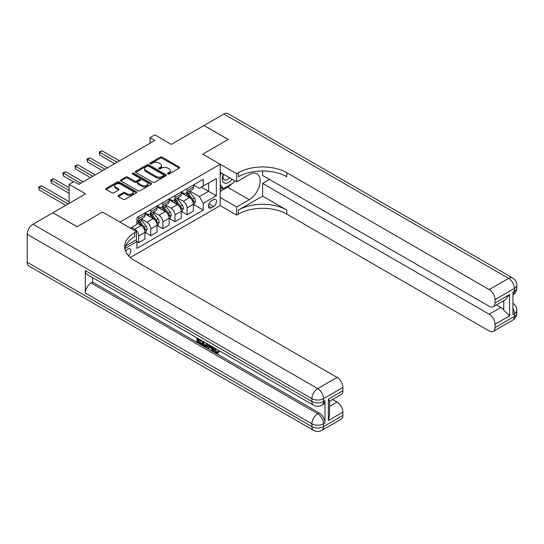 <?xml version="1.0" encoding="UTF-8"?>
<svg xmlns="http://www.w3.org/2000/svg" width="544" height="544" viewBox="0 0 544 544"><rect width="100%" height="100%" fill="white"/><g stroke="black" fill="none" stroke-linecap="round" stroke-linejoin="round"><path stroke-width="0.82" d="M167.79 173.951A0.938 0.544 0 0 0 169.116 173.951L179.221 168.123A1.346 0.775 0 0 0 179.615 167.572A1.346 0.775 0 0 0 179.221 167.022L162.105 157.148A1.346 0.775 0 0 0 160.208 157.148L150.11 162.976A0.938 0.544 0 0 0 149.831 163.363A0.938 0.544 0 0 0 150.11 163.744A0.938 0.544 0 0 0 151.436 163.744L152.748 162.989A4.304 2.482 0 0 1 158.828 162.989L160.256 163.812A4.304 2.482 0 0 1 161.514 165.566A4.304 2.482 0 0 1 160.256 167.328L158.95 168.082A0.938 0.544 0 0 0 158.671 168.463A0.938 0.544 0 0 0 158.95 168.851A0.938 0.544 0 0 0 160.276 168.851L161.588 168.096A4.304 2.482 0 0 1 167.668 168.096L169.096 168.919A4.304 2.482 0 0 1 170.354 170.673A4.304 2.482 0 0 1 169.096 172.428L167.79 173.182A0.938 0.544 0 0 0 167.511 173.57A0.938 0.544 0 0 0 167.79 173.951L167.79 173.182M128.479 255.66A4.379 2.53 120 0 0 130.703 251.852A4.379 2.53 120 0 0 129.907 248.832A4.379 2.53 120 0 0 127.718 249.05A4.379 2.53 120 0 0 125.616 251.219M118.476 195.452A1.346 0.775 0 0 0 118.082 195.996A1.346 0.775 0 0 0 118.476 196.547L123.277 199.322A1.346 0.775 0 0 0 125.181 199.322L136.394 192.841A1.346 0.775 0 0 0 136.789 192.297A1.346 0.775 0 0 0 136.394 191.746L119.286 181.866A1.346 0.775 0 0 0 117.388 181.866L106.168 188.346A1.346 0.775 0 0 0 105.774 188.89A1.346 0.775 0 0 0 106.168 189.441L111.969 192.787A1.346 0.775 0 0 0 113.866 192.787L118.667 190.019A1.346 0.775 0 0 0 119.061 189.468A1.346 0.775 0 0 0 118.667 188.918L115.797 187.258A3.597 2.074 0 0 1 114.743 185.79A3.597 2.074 0 0 1 116.96 183.872A3.597 2.074 0 0 1 120.877 184.321L132.144 190.828A3.597 2.074 0 0 1 133.198 192.297A3.597 2.074 0 0 1 130.975 194.215A3.597 2.074 0 0 1 127.058 193.759L125.181 192.678A1.346 0.775 0 0 0 123.277 192.678L118.476 195.452L118.476 196.547L123.277 193.8L123.277 192.678M262.616 170.972L262.616 175.474L489.212 306.299A8.214 4.746 -120 0 0 493.326 306.707L505.206 299.846L509.551 294.562L509.551 315.914L495.026 324.306L495.026 327.604L514.393 316.418L514.393 313.623L512.938 314.466L512.938 292.101L514.393 291.258L514.393 288.463L495.026 299.649A8.214 4.746 -120 0 0 489.212 289.585L508.586 278.399L223.876 114.029L204.027 125.487L228.235 139.468L202.769 154.17L228.188 139.495L203.98 125.521L171.292 144.384L154.836 134.885L149.988 137.68L154.836 140.474L78.812 184.362L73.97 181.567L69.129 184.362L69.129 203.374M27.2 262.242L311.902 426.618A8.214 4.746 120 0 0 313.609 430.379L28.9 266.002A8.214 4.746 -60 0 1 27.2 262.242L27.2 234.287A8.214 4.746 -60 0 1 33.007 224.223L52.863 212.765L77.071 226.739L102.537 212.038L77.119 226.712L52.911 212.738L85.592 193.868L69.129 184.362M125.63 245.949L136.435 239.714L136.435 231.608L102.537 212.038L119.972 222.102L220.198 164.234L220.198 205.612L236.66 215.111L238.401 214.105A34.238 19.768 180 0 1 286.824 214.105L489.212 330.956A8.214 4.746 -120 0 0 493.326 331.364A8.214 4.746 -120 0 0 495.026 327.604M238.401 172.734A34.238 19.768 180 0 1 286.824 172.734L286.824 176.759A34.238 19.768 180 0 0 238.401 176.759L238.401 172.734L236.66 173.74L202.769 154.17L220.198 164.234M152.844 182.254A1.346 0.775 0 0 0 154.741 182.254L165.961 175.773A1.346 0.775 0 0 0 166.355 175.229A1.346 0.775 0 0 0 165.961 174.678L148.852 164.798A1.346 0.775 0 0 0 146.948 164.798L135.728 171.278A1.346 0.775 0 0 0 135.34 171.822A1.346 0.775 0 0 0 135.728 172.373L152.844 182.254M132.831 174.155A0.938 0.544 0 0 1 133.783 174.291L151.157 184.321L139.964 190.788A1.346 0.775 0 0 1 138.06 190.788L120.952 180.907L120.952 179.812A1.346 0.775 0 0 0 120.557 180.356A1.346 0.775 0 0 0 120.952 180.907M120.952 179.812L125.752 177.038A1.346 0.775 0 0 1 127.65 177.038L134.592 181.043A1.346 0.775 0 0 0 136.49 181.043L139.679 179.207A1.346 0.775 0 0 0 140.066 178.656A1.346 0.775 0 0 0 139.679 178.106L132.45 173.937A0.938 0.544 0 0 1 132.178 173.556A0.938 0.544 0 0 1 132.756 173.053A0.938 0.544 0 0 1 133.783 173.169L151.178 183.212A1.346 0.775 0 0 1 151.572 183.763A1.346 0.775 0 0 1 151.178 184.307L151.178 183.212M213.52 199.628L211.385 200.858A4.243 2.448 120 0 0 208.61 204.598A4.243 2.448 120 0 0 209.263 207.998A4.243 2.448 120 0 0 211.385 207.788L213.52 206.557A4.243 2.448 120 0 0 216.288 202.817A4.243 2.448 120 0 0 215.642 199.417A4.243 2.448 120 0 0 213.52 199.628M130.336 257.489L220.198 205.612M193.521 184.946L199.376 188.333L203.252 186.096L203.252 179.33L136.918 217.627L136.918 224.393L130.431 228.14M203.252 186.096L216.328 178.548L216.328 195.765L203.252 203.313L199.376 196.608L189.747 191.046M193.521 204.462L203.252 210.079L203.252 203.313M203.252 210.079L136.918 248.377L136.918 241.611L124.841 248.588M149.988 137.68L149.988 143.269M201.409 187.156L208.576 191.298L208.576 183.022L216.328 178.548M199.376 196.608L208.576 191.298L216.328 195.765M136.918 241.672L138.659 242.678L138.659 235.912A5.481 3.162 -120 0 0 134.79 229.201L131.689 227.412M138.659 242.678L144.956 239.04L144.956 232.274A5.481 3.162 -120 0 0 141.08 225.57L136.918 223.162M145.098 232.417L150.763 235.688L150.763 228.922A5.481 3.162 -120 0 0 146.894 222.21L141.331 219.001M150.763 235.688L157.06 232.05L157.06 225.291A5.481 3.162 -120 0 0 153.184 218.579L144.956 213.826M157.202 225.427L162.874 228.698L162.874 221.932A5.481 3.162 -120 0 0 158.998 215.227L153.435 212.01M162.874 228.698L169.164 225.066L169.164 218.3A5.481 3.162 -120 0 0 165.294 211.589L157.06 206.836M169.313 218.436L174.978 221.707L174.978 214.948A5.481 3.162 -120 0 0 171.102 208.236L165.539 205.027M174.978 221.707L181.268 218.076L181.268 211.31A5.481 3.162 -120 0 0 177.398 204.598L169.164 199.852M181.417 211.453L187.082 214.724L187.082 207.958A5.481 3.162 -120 0 0 183.206 201.246L177.643 198.036M187.082 214.724L193.372 211.086L193.372 204.32A5.481 3.162 -120 0 0 189.502 197.615L181.268 192.862M181.417 191.937L183.206 192.97A5.481 3.162 -120 0 0 185.946 193.242A5.481 3.162 -120 0 0 187.082 190.733L187.082 188.666M169.313 198.927L171.102 199.961A5.481 3.162 -120 0 0 173.842 200.233A5.481 3.162 -120 0 0 174.978 197.724L174.978 195.656M157.202 205.918L158.998 206.951A5.481 3.162 -120 0 0 161.738 207.223A5.481 3.162 -120 0 0 162.874 204.714L162.874 202.647M145.098 212.901L146.894 213.942A5.481 3.162 -120 0 0 149.634 214.207A5.481 3.162 -120 0 0 150.763 211.704L150.763 209.63M185.946 193.242L192.243 189.611A5.481 3.162 -120 0 0 193.372 187.102L193.372 185.035M173.842 200.233L180.132 196.602A5.481 3.162 -120 0 0 181.268 194.092L181.268 192.025M161.738 207.223L168.028 203.585A5.481 3.162 -120 0 0 169.164 201.076L169.164 199.009M149.634 214.207L155.924 210.576A5.481 3.162 -120 0 0 157.06 208.066L157.06 205.999M136.918 221.422A5.481 3.162 -120 0 0 137.523 221.197L143.82 217.566A5.481 3.162 -120 0 0 144.956 215.057L144.956 212.99M137.523 221.197A5.481 3.162 -120 0 0 138.659 218.688L138.659 216.621M135.973 239.979L136.918 241.611M168.164 174.087L169.096 173.55A4.304 2.482 0 0 0 170.354 171.788L170.354 170.673M161.514 165.566L161.514 166.688A4.304 2.482 0 0 1 160.256 168.443L159.324 168.98M179.221 167.022L179.221 168.123L162.105 158.263A1.346 0.775 0 0 0 160.208 158.263L150.484 163.88M165.961 174.678L165.961 175.773L148.852 165.92A1.346 0.775 0 0 0 146.948 165.92L135.748 172.387M163.581 175.61A0.938 0.544 0 0 0 163.86 175.229A0.938 0.544 0 0 0 163.581 174.842L148.566 166.172A0.938 0.544 0 0 0 147.234 166.172L145.853 166.967A4.304 2.482 0 0 0 144.595 168.722A4.304 2.482 0 0 0 145.853 170.483L156.121 176.406A4.304 2.482 0 0 0 162.2 176.406L163.581 175.61L163.581 176.732A0.938 0.544 0 0 0 163.86 176.344L163.86 175.229M144.595 168.722L144.595 169.844A4.304 2.482 0 0 0 145.853 171.598L145.853 170.483M163.581 176.732L162.2 177.528A4.304 2.482 0 0 1 156.121 177.528L145.853 171.598M120.965 180.921L125.752 178.153L125.752 177.038M140.066 178.656L140.066 179.778A1.346 0.775 0 0 1 139.679 180.322L136.49 182.165A1.346 0.775 0 0 1 134.592 182.165L127.65 178.153A1.346 0.775 0 0 0 125.752 178.153M141.794 185.205A3.597 2.074 0 0 0 145.71 185.654A3.597 2.074 0 0 0 147.927 183.736A3.597 2.074 0 0 0 146.873 182.267L142.909 179.976A1.346 0.775 0 0 0 141.005 179.976L137.822 181.812A1.346 0.775 0 0 0 137.428 182.362A1.346 0.775 0 0 0 137.822 182.913L141.794 185.205L141.794 186.32A3.597 2.074 0 0 0 145.71 186.769A3.597 2.074 0 0 0 147.927 184.851L147.927 183.736M137.428 182.362L137.428 183.478A1.346 0.775 0 0 0 137.822 184.028L137.822 182.913M141.794 186.32L137.822 184.028M133.198 192.297L133.198 193.412A3.597 2.074 0 0 1 130.975 195.33A3.597 2.074 0 0 1 127.058 194.881L125.181 193.8A1.346 0.775 0 0 0 123.277 193.8M114.743 185.79L114.743 186.912A3.597 2.074 0 0 0 115.797 188.38L115.797 187.258M118.667 188.918L118.667 190.019L115.797 188.38M136.381 192.855L119.286 182.988A1.346 0.775 0 0 0 117.388 182.988L106.189 189.448L106.168 188.346M193.372 204.544L194.534 203.878L195.507 201.076A3.631 2.094 -120 0 0 194.344 197.989L190.386 192.705A10.479 6.052 -120 0 0 189.244 191.338M185.314 195.194A10.479 6.052 -120 0 0 183.165 192.95M193.045 202.32L193.548 201.232A3.631 2.094 -120 0 0 192.508 199.05L188.55 193.766A10.479 6.052 -120 0 0 187.408 192.399M186.429 192.964A8.697 5.018 60 0 1 187.857 194.589L191.209 199.056M119.49 160.881L102.102 150.844L99.681 152.245L99.681 155.04L114.641 163.676M186.245 193.072A10.479 6.052 60 0 1 187.388 194.439L190.019 197.955M99.681 155.04L99.151 151.932L117.069 162.275M99.151 151.932L102.102 150.844M181.268 211.534L182.43 210.861L183.403 208.066A3.631 2.094 -120 0 0 182.24 204.979L178.282 199.696A10.479 6.052 -120 0 0 177.14 198.329M173.21 202.184A10.479 6.052 -120 0 0 171.061 199.94M180.941 209.311L181.438 208.223A3.631 2.094 -120 0 0 180.404 206.04L176.446 200.756A10.479 6.052 -120 0 0 175.304 199.39M174.325 199.954A8.697 5.018 60 0 1 175.753 201.572L179.105 206.047M107.379 167.872L89.998 157.835L87.577 159.229L87.577 162.03L102.537 170.666M174.141 200.063A10.479 6.052 60 0 1 175.284 201.43L177.915 204.938M87.577 162.03L87.047 158.923L104.958 169.266M87.047 158.923L89.998 157.835M169.164 218.525L170.326 217.852L171.292 215.057A3.631 2.094 -120 0 0 170.136 211.963L166.178 206.686A10.479 6.052 -120 0 0 165.036 205.312M161.099 209.175A10.479 6.052 -120 0 0 158.957 206.924M168.837 216.301L169.334 215.213A3.631 2.094 -120 0 0 168.3 213.03L164.342 207.747A10.479 6.052 -120 0 0 163.2 206.38M162.221 206.938A8.697 5.018 60 0 1 163.649 208.563L167.001 213.03M95.275 174.855L77.894 164.825L75.473 166.219L75.473 169.014L90.433 177.657M162.037 207.046A10.479 6.052 60 0 1 163.18 208.42L165.811 211.929M75.473 169.014L74.943 165.913L92.854 176.256M74.943 165.913L77.894 164.825M157.06 225.508L158.222 224.842L159.188 222.047A3.631 2.094 -120 0 0 158.032 218.953L154.074 213.67A10.479 6.052 -120 0 0 152.932 212.303M148.995 216.158A10.479 6.052 -120 0 0 146.853 213.914M156.726 223.292L157.23 222.197A3.631 2.094 -120 0 0 156.189 220.014L152.238 214.737A10.479 6.052 -120 0 0 151.089 213.364M150.117 213.928A8.697 5.018 60 0 1 151.545 215.553L154.89 220.021M83.171 181.846L65.79 171.809L63.369 173.21L63.369 176.004L73.488 181.846M149.933 214.037A10.479 6.052 60 0 1 151.076 215.404L153.7 218.919M63.369 176.004L62.839 172.904L80.75 183.246M62.839 172.904L65.79 171.809M144.956 232.499L146.118 231.832L147.084 229.031A3.631 2.094 -120 0 0 145.928 225.944L141.97 220.66A10.479 6.052 -120 0 0 140.828 219.293M144.622 230.275L145.126 229.187A3.631 2.094 -120 0 0 144.085 227.004L140.128 221.721A10.479 6.052 -120 0 0 138.985 220.354M138.013 220.918A8.697 5.018 60 0 1 139.441 222.544L142.786 227.011M69.129 187.714L53.686 178.799L51.265 180.2L51.265 182.995L69.129 193.31M137.822 221.027A10.479 6.052 60 0 1 138.972 222.394L141.596 225.91M51.265 182.995L50.735 179.887L69.129 190.516M50.735 179.887L53.686 178.799M223.312 174.141A8.901 5.141 120 0 0 223.924 182.804A8.901 5.141 120 0 0 231.676 179.67A8.901 5.141 120 0 0 232.05 179.187M220.198 175.746L221.279 172.965M234.532 180.622L233.757 182.628L223.298 188.666L220.198 184.253M220.198 186.878L223.298 188.666M223.604 174.311A6.093 3.516 120 0 0 224.332 179.812A6.093 3.516 120 0 0 229.459 177.691M220.198 197.499L236.66 207.006L249.247 199.736A15.409 8.894 120 0 0 259.318 186.164A15.409 8.894 120 0 0 256.952 173.815A15.409 8.894 120 0 0 249.247 174.576L236.66 181.846L236.66 173.74M236.66 207.006L236.66 215.111M262.616 196.105L238.401 210.079A34.238 19.768 180 0 1 286.824 210.079L262.616 196.105L262.616 183.41L269.491 179.445M495.026 324.306A8.214 4.746 -120 0 0 489.212 314.242L500.834 307.53A8.214 4.746 60 0 1 503.744 310.107L503.744 300.696M262.616 183.41L489.212 314.242M223.876 114.029A8.214 4.746 -60 0 1 227.984 113.621L512.693 277.998A8.214 4.746 120 0 0 508.586 278.399A8.214 4.746 60 0 1 514.393 288.463A8.214 4.746 180 0 0 516.8 285.11A8.214 8.214 0 0 0 512.693 277.998M220.198 172.339L236.66 181.846M493.326 306.707A8.214 4.746 -120 0 0 495.026 302.947L509.551 294.562M495.026 299.649L495.026 302.947M286.824 172.734L489.212 289.585M496.366 304.953L500.834 307.53M509.551 315.914L503.744 310.107M231.826 183.743A15.409 8.894 -60 0 1 227.555 187.211L220.198 191.461M220.198 189.672L222.618 188.278M214.846 348.16L216.641 351.92L217.314 352.158M214.146 347.793L214.071 348.609L215.866 352.369L216.995 352.505L218.266 351.179L219.089 351.873L217.634 353.41L215.941 353.185C214.159 351.975 213.262 350.288 213.248 348.14L213.316 347.317M209.406 347.262L208.257 348.663L207.386 348.16L208.855 344.74M212.541 346.868L213.704 350.907L212.928 351.356L212.058 350.853L211.398 348.412L208.916 346.977L208.257 348.663M198.601 339.993L198.601 341.421L202.028 343.4L202.028 344.175L201.253 344.617L197.01 342.169L197.01 337.906M201.661 340.585L200.886 341.306L197.832 339.544L197.832 341.87L198.601 341.421M85.306 270.633L311.902 401.458A8.214 4.746 120 0 0 313.609 405.219L87.006 274.394A8.214 4.746 -60 0 1 85.306 270.633L85.306 292.992A8.214 4.746 -60 0 1 91.113 282.928L92.568 282.091L319.165 412.916A8.214 4.746 60 0 1 324.979 422.98L324.979 400.622A8.214 4.746 60 0 1 323.279 404.382L321.824 405.219A8.214 4.746 -120 0 0 323.524 401.458L324.979 400.622M92.568 282.091L92.568 277.603M207.08 343.713L207.142 344.624L207.896 344.189L207.114 346.399L206.339 346.841L204.456 346.467L202.375 345.263L202.375 341M136.435 231.608L134.688 232.614A34.238 19.768 0 0 0 124.664 246.588A34.238 19.768 0 0 0 134.688 260.569L337.083 377.414A8.214 4.746 60 0 1 342.89 387.478L323.524 398.664L323.524 401.458A8.214 4.746 0 0 1 311.902 401.458L311.902 398.664L27.2 234.287M328.365 399.167L329.569 400.982L329.569 415.351L328.365 420.526L328.365 399.167L342.89 390.776L342.89 387.478M342.89 390.776A8.214 4.746 60 0 1 341.19 394.543L329.569 401.248M332.615 399.493L337.083 402.07A8.214 4.746 60 0 1 342.89 412.134L328.365 420.526M324.979 422.98L323.524 423.824L323.524 426.618L342.89 415.432L342.89 412.134M342.89 415.432A8.214 4.746 60 0 1 341.19 419.2L321.824 430.379A8.214 4.746 -120 0 0 323.524 426.618A8.214 4.746 0 0 1 311.902 426.618L311.902 423.824L85.306 292.992M134.688 232.614L134.688 236.64A34.238 19.768 0 0 0 124.841 248.601M197.832 341.87L201.253 343.842L202.028 343.4M201.253 343.842L201.253 344.617M197.832 338.375L197.832 338.769L201.226 340.333M200.886 340.53L200.886 341.306M197.832 338.769L198.172 338.572M207.142 344.624L206.339 346.841M203.191 341.469L203.191 344.964L204.388 345.658L205.761 345.97L206.264 343.244M203.966 341.918L203.966 344.515L206.536 345.528M203.191 344.964L203.966 344.515M204.388 345.658L205.163 345.209M211.46 346.242L212.928 351.356M209.624 345.182L209.168 346.344L211.147 347.494L210.691 345.8M210.113 345.467L209.943 345.902L210.861 346.433M209.168 346.344L209.943 345.902M215.866 352.369L216.641 351.92M214.071 348.609L214.812 348.18M217.498 351.628L218.314 352.322L219.089 351.873M218.314 352.322L217.634 353.41M69.129 201.695L41.582 185.79L39.161 187.184L39.161 189.978L65.742 205.326M39.161 189.978L38.624 186.878L68.163 203.932M38.624 186.878L41.582 185.79M134.79 229.201L141.08 225.57M146.894 222.21L153.184 218.579M158.998 215.227L165.294 211.589M171.102 208.236L177.398 204.598M183.206 201.246L189.502 197.615M187.082 190.733L193.372 187.102M187.082 207.958L193.372 204.32M174.978 214.948L181.268 211.31M174.978 197.724L181.268 194.092M162.874 221.932L169.164 218.3M162.874 204.714L169.164 201.076M150.763 228.922L157.06 225.291M150.763 211.704L157.06 208.066M138.659 235.912L144.956 232.274M138.659 218.688L144.956 215.057M208.876 203.878L213.52 206.557M208.386 206.054L211.385 207.788M169.096 173.55L169.096 172.428M158.95 168.851L158.95 168.082M160.256 168.443L160.256 167.328M150.11 163.744L150.11 162.976M160.208 158.263L160.208 157.148M162.105 158.263L162.105 157.148M135.728 172.373L135.728 171.278M146.948 165.92L146.948 164.798M148.852 165.92L148.852 164.798M156.121 177.528L156.121 176.406M162.2 177.528L162.2 176.406M127.65 178.153L127.65 177.038M134.592 182.165L134.592 181.043M136.49 182.165L136.49 181.043M139.679 180.322L139.679 179.207M133.783 174.291L133.783 173.169M125.181 193.8L125.181 192.678M127.058 194.881L127.058 193.759M117.388 182.988L117.388 181.866M119.286 182.988L119.286 181.866M136.394 192.841L136.394 191.746M193.106 202.524L195.48 201.151M188.55 193.766L190.386 192.705M185.694 195.418L187.388 194.439M192.508 199.05L194.344 197.989M192.216 200.471L193.548 201.232M180.996 209.508L183.376 208.141M176.446 200.756L178.282 199.696M173.59 202.402L175.284 201.43M180.404 206.04L182.24 204.979M180.112 207.454L181.438 208.223M168.892 216.498L171.272 215.125M164.342 207.747L166.178 206.686M161.486 209.392L163.18 208.42M168.3 213.03L170.136 211.963M168.008 214.445L169.334 215.213M156.788 223.489L159.168 222.115M152.238 214.737L154.074 213.67M149.382 216.383L151.076 215.404M156.189 220.014L158.032 218.953M155.904 221.435L157.23 222.197M144.684 230.479L147.064 229.106M140.128 221.721L141.97 220.66M137.278 223.373L138.972 222.394M144.085 227.004L145.928 225.944M143.8 228.426L145.126 229.187M238.401 210.079L238.401 214.105M286.824 210.079L286.824 214.105M512.938 308.346A8.214 4.746 60 0 1 514.393 313.623A8.214 4.746 180 0 0 516.8 310.27A8.214 8.214 0 0 0 512.938 303.3M512.693 320.185A8.214 8.214 0 0 0 516.8 313.065A8.214 4.746 0 0 1 514.393 316.418A8.214 4.746 60 0 1 512.693 320.185L493.326 331.364M512.938 294.875A8.214 8.214 0 0 0 516.8 287.905A8.214 4.746 0 0 1 514.393 291.258A8.214 4.746 60 0 1 512.938 294.862M227.555 187.211L249.247 199.736M33.007 224.223L317.716 388.6L337.083 377.414M91.113 282.928L317.716 413.76L319.165 412.916M329.569 406.409L337.083 402.07M317.716 388.6A8.214 4.746 120 0 0 311.902 398.664A8.214 4.746 180 0 0 323.524 398.664A8.214 4.746 -120 0 0 317.716 388.6M317.716 413.76A8.214 4.746 120 0 0 311.902 423.824A8.214 4.746 180 0 0 323.524 423.824A8.214 4.746 -120 0 0 317.716 413.76M516.8 310.27L516.8 313.065M516.8 285.11L516.8 287.905M313.609 405.219A8.214 8.214 0 0 0 321.824 405.219M313.609 430.379A8.214 8.214 0 0 0 321.824 430.379"/></g></svg>
